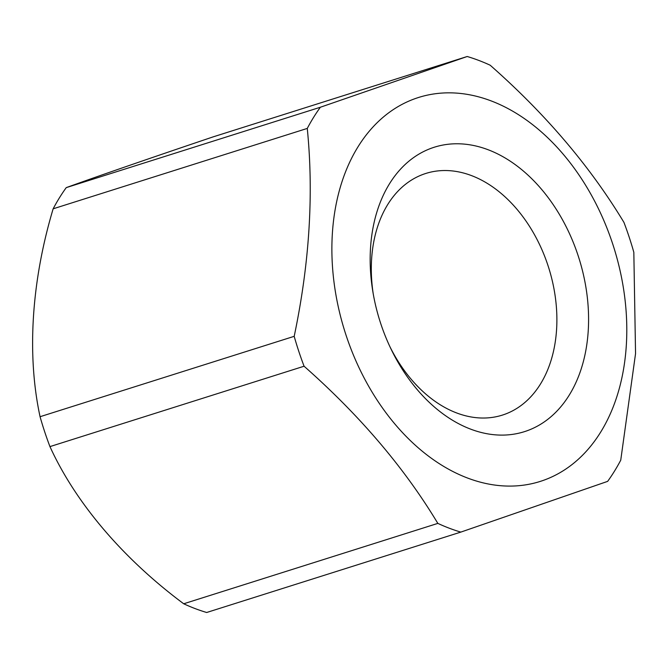 <?xml version="1.0" encoding="UTF-8"?>
<svg xmlns="http://www.w3.org/2000/svg" width="669" height="669" viewBox="0 0 669 669"><rect width="100%" height="100%" fill="white"/><g stroke="black" fill="none" stroke-linecap="round" stroke-linejoin="round"><path stroke-width="1" d="M66.239 187.629A328.889 4.332 161.7 0 1 213.077 136.894L467.205 56.505A249.78 174.76 -107.6 0 1 490.185 65.219C545.452 113.864 590.033 166.255 623.943 222.392A249.78 174.76 -107.6 0 1 633.827 252.288L635.55 353.625L620.74 460.188A249.78 174.76 -107.6 0 1 607.644 481.371L460.807 532.106L206.679 612.495A249.78 174.76 -107.6 0 1 183.707 603.781A328.889 201.31 31.7 0 1 49.949 446.608A249.78 174.76 -107.6 0 1 40.065 416.712A328.889 205.634 110.8 0 1 53.144 208.812A249.78 174.76 -107.6 0 1 66.239 187.629L320.367 107.241L467.205 56.505M460.807 532.106A249.78 174.76 -107.6 0 1 437.835 523.392L183.707 603.781M437.835 523.392C404.419 467.832 359.83 415.449 304.077 366.227L49.949 446.608M53.144 208.812L307.272 128.423C313.836 194.219 309.479 263.519 294.193 336.331L40.065 416.712M304.077 366.227A249.78 174.76 -107.6 0 1 294.193 336.331M626.326 345.179A201.377 140.891 -107.6 0 1 395.63 424.899A201.377 140.891 -107.6 0 1 416.185 98.259A201.377 140.891 -107.6 0 1 626.326 345.179M307.272 128.423A249.78 174.76 -107.6 0 1 320.367 107.241M588.235 330.729A149.17 104.364 -107.6 0 1 508.942 434.783A149.17 104.364 -107.6 0 1 391.064 349.109A149.17 104.364 -107.6 0 1 372.817 291.425A149.17 104.364 -107.6 0 1 471.754 145.14A149.17 104.364 -107.6 0 1 588.235 330.729M373.218 293.783A126.742 88.676 -107.6 0 1 425.877 173.43A126.742 88.676 -107.6 0 1 556.591 329.357A126.742 88.676 -107.6 0 1 502.327 415.123A126.742 88.676 -107.6 0 1 390.035 346.943"/></g></svg>
